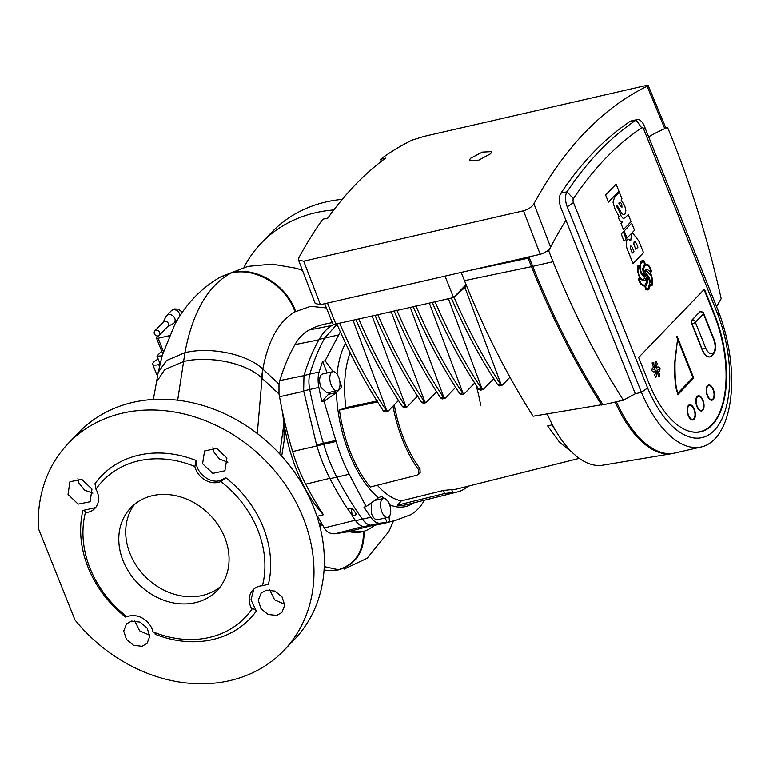 <?xml version="1.0" encoding="UTF-8"?>
<svg xmlns="http://www.w3.org/2000/svg" width="769" height="769" viewBox="0 0 769 769"><rect width="100%" height="100%" fill="white"/><g stroke="black" fill="none" stroke-linecap="round" stroke-linejoin="round"><path stroke-width="1.15" d="M95.952 489.199A18.687 15.515 43.9 0 1 97.25 491.872A18.687 15.515 43.9 0 1 94.818 508.472A18.687 15.515 43.9 0 1 85.388 512.606A98.643 81.937 -136.1 0 0 127.048 616.767A18.687 15.515 43.9 0 1 152.108 629.042A18.687 15.515 43.9 0 1 152.983 631.801A98.643 81.937 -136.1 0 0 244.994 617.574A98.643 81.937 -136.1 0 0 251.905 609.135A18.687 15.515 43.9 0 1 253.039 589.861A18.687 15.515 43.9 0 1 262.469 585.728L268.439 584.238A103.008 85.57 43.9 0 0 263.219 527.294A103.008 85.57 43.9 0 0 234.824 485.547A103.008 85.57 43.9 0 0 225.836 477.732L219.982 480.654C209.062 483.778 195.336 472.176 196.133 460.506L194.874 466.523A98.643 81.937 -136.1 0 0 102.921 480.692A98.643 81.937 -136.1 0 0 95.952 489.199L94.981 483.691A103.008 85.57 43.9 0 1 196.133 460.506M262.469 585.728A98.643 81.937 -136.1 0 0 230.585 489.968A98.643 81.937 -136.1 0 0 220.809 481.557L225.836 477.732M332.295 322.615L326.652 323.73A262.296 128.346 77.1 0 0 309.042 330.016A102.373 50.091 77.1 0 0 301.41 335.861A102.373 50.091 77.1 0 0 294.95 344.637A262.296 128.346 77.1 0 0 279.772 380.597A23.166 11.333 77.1 0 0 278.993 384.125L262.738 369.014C247.589 354.269 210.466 346.377 184.925 352.692L166.527 360.507L158.174 372.398L156.54 381.933L164.768 369.601L183.618 361.526C209.158 355.23 246.311 363.006 261.518 377.771L278.993 394.016L278.993 384.125M77.909 478.674L78.938 483.095L84.59 490.17L92.914 493.15M212.859 447.75L213.897 451.999L219.578 459.151L227.884 462.207M68.499 443.184L78.861 432.428A149.455 124.155 43.9 0 1 313.541 507.002A149.455 124.155 43.9 0 1 294.123 639.818L283.761 650.574A149.455 124.155 43.9 0 1 74.958 619.901L38.45 528.611A149.455 124.155 43.9 0 1 68.499 443.184A149.455 124.155 43.9 0 1 303.178 517.758A149.455 124.155 43.9 0 1 283.761 650.574M269.708 589.852L274.648 599.868L284.713 604.328M276.696 615.383L268.141 614.479L260.999 608.664L258.278 600.358L261.143 593.072L266.324 590.169L274.898 591.063L282.031 596.888L284.741 605.203L281.867 612.489L276.696 615.383M91.972 489.103L90.088 501.763L78.159 504.128L68.037 494.419L69.912 481.769L81.85 479.385L91.972 489.103M226.922 458.007L224.942 470.763L212.811 473.358L202.583 463.745L204.573 450.98L216.695 448.394L226.922 458.007M85.695 512.116L85.388 512.606C86.128 511.645 85.292 510.943 82.879 510.491L95.587 507.598M141.948 646.268L133.498 645.249L126.433 639.347L123.722 631.041L126.501 623.851L131.576 621.054L140.006 622.083L147.081 627.975L149.801 636.28L147.023 643.47L141.948 646.268M134.748 620.794L139.612 630.811L149.763 635.252M127.048 616.767C127.75 615.709 127.231 615.786 125.482 617.007A103.008 85.57 43.9 0 1 88.099 567.435A103.008 85.57 43.9 0 1 82.879 510.491L82.879 510.491M333.833 209.956A149.455 124.155 -136.1 0 0 261.566 242.793A149.455 124.155 -136.1 0 0 244.004 267.343M220.809 481.557A18.687 15.515 43.9 0 1 218.319 482.374A18.687 15.515 43.9 0 1 194.874 466.523M224.75 537.521A59.78 49.658 43.9 0 1 216.983 590.64A59.78 49.658 43.9 0 1 123.107 560.812A59.78 49.658 43.9 0 1 130.874 507.684A59.78 49.658 43.9 0 1 224.75 537.521M134.556 504.301A59.78 49.658 -136.1 0 0 130.038 553.622A59.78 49.658 -136.1 0 0 220.232 586.843M342.282 199.363A149.455 124.155 -136.1 0 0 271.928 232.036L261.566 242.793M323.403 514.749A107.016 52.359 -102.9 0 1 282.684 412.953A262.296 128.346 77.1 0 0 292.624 451.576A102.373 50.091 77.1 0 0 305.678 484.21A262.296 128.346 77.1 0 0 323.403 514.749L317.482 516.23L316.693 515.586M281.704 456.104L284.146 440.762L283.848 424.2L282.684 412.953M326.431 307.956L310.58 306.322L295.027 311.82C278.964 321.058 268.227 340.148 262.825 369.101L257.298 433.524M374.292 525.304A107.016 52.359 -102.9 0 1 362.718 531.629A107.016 52.359 -102.9 0 1 348.559 531.456A262.296 128.346 77.1 0 0 353.154 530.437L370.11 526.006M362.718 531.629L346.617 531.965L348.559 531.456M253.876 589.064L250.982 599.791L256.346 611.047A103.008 85.57 43.9 0 1 155.194 634.233L154.915 632.579M251.905 609.135C253.039 608.394 254.52 609.038 256.346 611.047M331.881 570.521L338.571 569.762L324.239 566.609M346.617 531.965L335.572 533.676C330.776 534.253 327.027 532.34 324.297 527.947L317.482 516.23M335.899 570.29L338.956 569.752C356.066 564.369 364.429 551.517 364.045 531.196C364.439 551.517 356.076 564.369 338.956 569.752L333.064 570.502L338.571 569.762C355.672 564.388 364.064 551.575 363.737 531.302M220.338 277.109L247.897 266.382L221.145 276.657M295.267 311.685C286.164 285.203 255.481 266.603 231.267 272.889L230.94 273.072C207.909 285.722 192.567 312.262 184.925 352.692L183.618 361.526C209.043 355.365 246.359 362.997 261.518 377.771L262.738 369.014M283.848 424.2L279.733 453.95M282.617 412.972L278.993 394.016M347.905 509.001A261.547 127.981 77.1 0 0 352.154 515.365M381.857 511.818A9.718 4.758 -102.9 0 1 383.443 498.447A9.718 4.758 -102.9 0 1 389.364 504.022A9.718 4.758 -102.9 0 1 387.787 517.383A9.718 4.758 -102.9 0 1 381.857 511.818M387.787 517.383L377.617 519.719A9.718 4.758 -102.9 0 1 371.696 514.144L371.1 503.041M331.16 385.048A9.718 4.758 -102.9 0 1 332.737 371.687A9.718 4.758 -102.9 0 1 338.668 377.262A9.718 4.758 -102.9 0 1 337.082 390.623A9.718 4.758 -102.9 0 1 331.16 385.048M337.082 390.623L326.988 392.94L320.99 387.374A9.718 4.758 -102.9 0 1 322.576 374.013L332.737 371.687M378.483 497.783A92.126 45.073 -102.9 0 1 349.309 453.71A92.126 45.073 -102.9 0 1 336.457 392.699L323.989 401.283L336.101 441.454A102.123 49.975 77.1 0 0 342.013 458.507A102.123 49.975 77.1 0 0 349.203 474.223L366.092 506.569L378.617 497.687L381.578 496.389L387.538 500.706M418.865 474.165L418.692 469.84L419.961 468.532L420.172 472.81L416.913 475.223L370.254 487.037A90.54 44.304 -102.9 0 1 350.664 452.903A90.54 44.304 -102.9 0 1 339.465 410.06L377.81 401.889M401.389 500.859L397.554 505.166L444.511 493.544L443.29 490.497L401.389 500.859A87.455 42.795 77.1 0 1 377.329 485.239M468.033 486.219A89.483 43.785 -102.9 0 1 457.824 491.852L406.292 504.752A90.54 44.304 -102.9 0 1 397.554 505.166M377.214 400.928L345.877 407.608L339.465 410.06M329.959 478.616A102.094 49.956 -102.9 0 1 316.857 445.866A261.258 127.837 -102.9 0 1 316.549 444.818L323.403 443.28A261.547 127.981 77.1 0 0 323.72 444.328A102.373 50.091 77.1 0 0 336.851 477.174L329.959 478.616A261.258 127.837 -102.9 0 0 347.646 509.04L351.097 508.444L353.298 509.616A261.45 127.933 77.1 0 0 356.037 513.721L356.316 514.413M316.549 444.818L303.649 390.892L303.986 375.503C308.109 361.939 313.166 349.885 319.154 339.36C323.086 332.487 327.796 327.594 333.294 324.681L334.179 324.22M349.203 474.223L336.851 477.174A261.547 127.981 77.1 0 0 362.507 519.286A22.416 10.968 77.1 0 0 371.437 525.217A261.547 127.981 77.1 0 0 380.117 524.208L373.071 525.525A261.258 127.837 -102.9 0 1 364.4 526.544A22.128 10.833 -102.9 0 1 355.576 520.68A261.258 127.837 -102.9 0 1 352.212 515.884L351.318 508.424M380.117 524.208A261.547 127.981 77.1 0 0 383.798 523.401L395.016 520.594L410.367 514.836A102.123 49.975 77.1 0 0 424.478 500.206M337.024 324.287L324.835 337.841C318.952 348.232 313.963 360.277 309.888 373.965C308.638 378.194 308.58 383.375 309.724 389.479C312.81 405.542 317.366 423.469 323.403 443.28L335.784 440.406M356.037 513.721L355.663 515.278L352.212 515.884M552.382 424.757L547.653 425.959L559.563 442.281L572.482 452.672M443.29 490.497L451.634 489.565L452.806 492.496L444.511 493.544M457.276 488.911A86.493 42.324 -102.9 0 1 456.738 489.036A86.493 42.324 77.1 0 0 457.122 488.949L579.288 458.362M551.796 424.901L556.131 431.476M336.457 392.699L341.647 387.143L339.571 380.213M366.092 506.569L363.939 507.117L370.783 517.277C373.657 521.267 376.579 523.228 379.569 523.189L387.057 522.391L385.231 517.97M376.656 500.004L376.07 499.504M330.324 392.171L321.807 401.754L323.989 401.283M340.244 332.035L325.104 360.748L322.624 361.305L327.152 372.965M322.624 361.305L319.097 371.994C317.847 376.349 317.76 381.482 318.847 387.403L321.807 401.754M395.016 520.594L389.508 521.776L389.027 516.681M389.508 521.776L387.057 522.391M325.104 360.748L333.131 371.629M418.692 469.84A89.483 43.785 -102.9 0 1 393.026 406.138M419.961 468.532A86.493 42.324 -102.9 0 1 394.286 404.83M457.824 491.852A89.483 43.785 -102.9 0 1 452.806 492.496M456.738 489.036A86.493 42.324 -102.9 0 1 451.634 489.565M475.848 384.529A86.493 42.324 -102.9 0 1 480.692 405.484M470.368 158.385L469.436 160.519L478.779 160.144L490.689 153.723L491.641 151.637L482.355 152.118L470.368 158.385M381.337 161.355L380.511 159.298L385.596 158.135A747.285 365.659 -102.9 0 0 327.863 218.05L322.778 219.223A747.285 365.659 77.1 0 0 298.901 257.644L298.516 260.057L303.707 261.181L320.413 304.678L315.203 303.495L298.516 260.057M665.791 127.817L667.569 127.404A700.655 342.839 -102.9 0 0 648.661 136.853A700.655 342.839 -102.9 0 1 664.772 128.634L647.142 86.272C649.228 85.176 648.075 85.109 643.672 86.07L423.873 136.44L412.107 140.141A747.285 365.659 77.1 0 0 380.511 159.298M533.936 203.775L550.594 247.137C548.537 250.463 545.067 252.857 540.203 254.308L523.497 210.802C528.341 209.379 531.821 207.034 533.936 203.775A747.285 365.659 77.1 0 1 647.142 86.272L648.19 85.503L665.848 127.933L664.772 128.634M540.203 254.308L320.413 304.678M550.594 247.137A700.655 342.839 -102.9 0 1 565.936 220.357L561.043 208.12A11.958 5.854 -102.9 0 1 560.841 193.298A724.561 354.538 77.1 0 1 630.099 121.406A11.958 5.854 -102.9 0 1 631.109 120.964A11.958 5.854 -102.9 0 1 631.532 120.906M523.497 210.802L303.707 261.181M547.259 413.943A95.904 46.928 77.1 0 0 602.704 465.197L672.193 453.604A100.133 48.995 77.1 0 0 674.24 453.172M615.171 402.072A100.133 48.995 77.1 0 0 672.193 453.604M461.189 272.418L464.486 280.675A518.864 253.885 77.1 0 0 533.109 416.231L602.886 404.552M469.426 270.525L528.092 258.24L531.456 266.651A523.093 255.962 77.1 0 0 601.81 405.138M529.072 257.221L528.092 258.24M667.569 127.404A523.093 255.962 -102.9 0 1 671.981 138.257A523.093 255.962 -102.9 0 1 721.187 298.689L716.583 306.658M608.442 202.093L605.597 195.018L616.094 184.137L618.92 191.202L608.442 202.093L605.607 195.018L616.094 184.137M624.111 214.638L624.928 214.138C623.303 215.185 621.727 213.965 620.208 210.495L616.873 205.092L617.142 207.89L618.651 209.774L621.217 216.204L623.13 218.434L625.235 217.694L628.254 214.561L631.089 221.635L623.438 229.585L620.958 223.433L622.496 221.847C621.054 222.116 619.785 220.953 618.68 218.338L618.247 217.146L619.007 216.349L615.113 209.428L613.018 202.276L614.46 197.566L618.757 192.981L619.045 191.548L621.919 198.69L621.102 200.007L624.745 205.765L625.879 210.61L624.928 214.138C623.294 215.185 621.717 213.974 620.199 210.495L616.853 205.092M648.825 382.885A85.186 41.689 77.1 0 0 700.761 431.774A85.186 41.689 77.1 0 0 714.632 314.579L704.462 289.163L638.654 357.47L648.825 382.885M573.463 202.583L647.613 387.98A91.165 44.612 77.1 0 0 714.372 430.342A91.165 44.612 77.1 0 0 718.006 314.915L643.855 129.519A3.143 1.538 77.1 0 0 641.673 127.827A715.593 350.155 77.1 0 0 573.405 198.69A3.143 1.538 77.1 0 0 573.463 202.583L567.224 206.813A12.102 5.921 -102.9 0 1 567.022 191.808A724.561 354.538 -102.9 0 1 636.146 120.06A12.102 5.921 -102.9 0 1 637.165 119.608A12.102 5.921 -102.9 0 1 644.547 126.558L718.746 312.089A100.133 48.995 -102.9 0 1 701.328 446.972A100.133 48.995 -102.9 0 1 641.433 392.344L635.309 393.747L623.409 400.188L603.079 404.84A523.093 255.962 77.1 0 1 532.734 266.353L528.947 256.884M639.548 266.401L641.096 261.297L643.518 260.585L644.585 261.172L645.085 263.921L648.305 264.921L649.959 267.17L651.583 271.197L650.651 272.88L652.66 279.858L652.083 285.414L650.612 284.165L648.969 289.259L647.786 289.932L645.585 289.365L645.018 286.577L640.827 284.347L639.183 281.348L638.51 279.128L639.52 277.58L637.376 270.717L638.02 265.122L639.558 266.401L641.106 261.287L642.326 260.576M652.083 285.414L650.603 284.165M630.743 240.514L631.532 234.228L632.868 233.343L638.818 240.957L643.518 252.703L633.031 263.584L628.34 251.886C626.014 246.916 625.61 242.831 627.148 239.649L628.033 239.111L630.763 240.514L631.541 234.228L632.877 233.343M624.053 241.13L621.227 234.055L623.351 231.853L626.177 238.928L624.053 241.13L621.208 234.055L623.351 231.853M627.023 238.044L624.197 230.969L631.695 223.173L634.54 230.248L627.023 238.044L624.178 230.979L631.705 223.173M623.409 400.188A523.093 255.962 77.1 0 1 553.055 261.7L548.71 250.819A700.655 342.839 -102.9 0 1 565.955 220.338L635.309 393.747M616.44 401.783A100.133 48.995 77.1 0 0 674.874 453.037L701.328 446.972M548.71 250.819L546.663 251.29M647.613 387.98L641.433 392.344L567.224 206.813M718.006 314.915L718.746 312.089M646.527 274.639C648.027 279.897 647.767 283.713 645.729 286.087L645.941 288.077L647.306 288.615L648.555 287.942L649.786 282.088L648.728 277.811L646.527 274.639M644.653 273.956L644.624 275.908L645.652 276.35L645.672 274.677L644.893 273.793M645.633 276.35L644.614 275.917L645.652 276.35L645.662 274.687L644.633 273.956M641.644 262.479C639.827 264.844 639.779 268.352 641.509 273.024L643.643 275.927L642.74 268.592L644.451 264.228L644.143 262.239L642.817 261.825L641.644 262.479M647.777 289.932L645.604 289.365L645.037 286.577L640.837 284.347L639.202 281.348L638.53 279.128L639.529 277.571L637.395 270.717L638.02 265.122M645.076 278.263L643.269 279.426L645.037 278.157L641.086 273.38L639.443 267.612L638.501 266.747L637.924 270.659L638.933 275.042C640.154 278.032 641.606 279.493 643.278 279.416L643.788 279.358M645.47 284.626L643.97 285.414L645.47 284.626L646.777 281.041L646.518 277.609L645.316 279.993L643.951 280.829L640.125 278.936L639.375 279.858L641.019 283.501L644.153 285.376M644.758 265.747L643.509 268.737L643.663 272.86L644.951 270.361L646.258 269.563L647.998 269.909L649.988 271.563L650.795 270.63L650.305 269.208C648.844 265.911 647.219 264.594 645.46 265.267L644.758 265.747M645.47 271.572L645.114 272.12L649.267 277.388L650.593 282.627L651.708 283.828L652.131 279.666L651.228 275.735L646.585 270.88L645.47 271.572M645.066 278.263L641.067 273.38L639.424 267.622L638.481 266.747M643.634 275.927L642.721 268.592L644.432 264.228L644.134 262.239L642.797 261.835M640.846 279.445L640.116 278.936M645.451 284.626L646.758 281.05L646.518 277.609M643.941 280.839L640.837 279.445M643.653 272.86L644.931 270.371L646.258 269.563M649.978 271.553L650.785 270.63L650.295 269.208C648.825 265.911 647.21 264.594 645.441 265.267M648.065 276.446L646.508 274.639M647.296 288.615L648.546 287.942L649.776 282.088L648.046 276.446M651.228 275.735L646.575 270.88M651.699 283.828L652.112 279.676L651.218 275.744M700.444 431.842A85.186 41.689 77.1 0 0 715.535 420.162M630.628 246.051L630.234 247.743L632.224 253.107L633.944 251.319L631.637 246.243L630.618 246.051M633.031 263.584L628.35 251.886C626.024 246.916 625.63 242.831 627.158 239.64L628.042 239.111M635.8 249.377L637.914 247.185L636.482 243.581L634.185 241.476L633.781 243.975L635.809 249.387L637.934 247.185L636.492 243.581L634.598 241.226M631.637 246.243L633.935 251.319L632.224 253.097M623.438 229.585L620.958 223.433L622.496 221.847C621.064 222.116 619.795 220.943 618.689 218.338L618.257 217.146L619.016 216.349L615.123 209.418L613.028 202.266L614.479 197.566L618.766 192.971L619.045 191.548M623.947 218.54L623.13 218.434L625.245 217.694L628.263 214.561M621.996 207.169L621.765 204.448C620.862 202.439 619.949 201.911 619.035 202.843L618.785 203.103C619.804 205.419 620.881 206.774 621.996 207.169L621.765 204.448C620.852 202.449 619.939 201.911 619.026 202.843L619.727 202.391M466.062 284.588L453.575 297.545A4429.882 1176.387 158.2 0 1 339.898 323.105A4429.882 1176.387 -21.8 0 1 337.033 323.73A4429.882 1176.387 158.2 0 1 335.861 323.989A5.979 1.586 158.2 0 1 332.766 323.778L324.729 303.697M453.575 297.545L445.02 276.138A4429.882 1176.387 -21.8 0 0 456.402 273.514M451.22 297.728C464.861 329.449 480.394 358.498 497.822 384.894L500.619 384.26C483.182 357.864 467.658 328.805 454.018 297.094L466.62 285.972M509.972 377.223L502.474 385L501.301 385.009L464.995 287.664M500.619 384.26L502.474 385M499.687 385.644L497.822 384.894M493.881 378.511L483.422 389.364L482.24 389.374L448.433 298.737M434.966 301.458C448.596 333.169 464.13 362.228 481.557 388.624L483.422 389.364M480.625 390.008L478.77 389.268L481.557 388.624M432.168 302.102C445.799 333.813 461.333 362.872 478.77 389.268M474.829 382.875L464.361 393.738L463.188 393.747L429.371 303.101M415.904 305.822C429.535 337.543 445.068 366.592 462.505 392.988L464.361 393.738M461.573 394.372L459.708 393.632L462.505 392.988M413.107 306.466C426.747 338.177 442.281 367.236 459.708 393.632M455.767 387.24L445.309 398.102L444.126 398.111L410.3 307.427M396.852 310.195C410.483 341.907 426.016 370.966 443.444 397.362L445.309 398.102M442.511 398.746L440.656 397.996L443.444 397.362M394.055 310.839C407.685 342.551 423.219 371.61 440.656 397.996M436.715 391.613L426.247 402.475L425.074 402.475L391.219 311.724M377.79 314.559C391.421 346.281 406.955 375.33 424.392 401.726L426.247 402.475M423.459 403.11L421.595 402.37L424.392 401.726M374.993 315.203C388.633 346.915 404.167 375.974 421.595 402.37M417.654 395.977L407.195 406.839L406.013 406.849L372.129 315.992M358.729 318.933C372.369 350.645 387.903 379.703 405.33 406.099L407.195 406.839M404.398 407.483L402.543 406.734L405.33 406.099M355.941 319.568C369.572 351.289 385.106 380.338 402.543 406.734M337.033 323.73L339.898 323.105M398.602 400.351L388.134 411.204L386.951 411.213L353.019 320.221M339.677 323.297C353.307 355.009 368.841 384.067 386.278 410.463L388.134 411.204M385.336 411.848L383.481 411.107L386.278 410.463M336.88 323.941C350.52 355.653 366.054 384.711 383.481 411.107M155.915 330.305A3.124 2.595 -136.1 0 0 154.79 330.93A3.124 2.595 -136.1 0 0 154.742 334.38A3.124 2.595 -136.1 0 0 158.154 335.899A3.124 2.595 -136.1 0 0 159.289 335.265A3.124 2.595 -136.1 0 0 159.337 331.824A3.124 2.595 -136.1 0 0 155.915 330.305M159.289 335.265L167.95 326.277A3.124 2.595 -136.1 0 0 168.353 323.499A3.124 2.595 -136.1 0 0 164.576 321.317A3.124 2.595 -136.1 0 0 163.451 321.942L154.79 330.93M163.211 322.192L165.883 316.636A5.229 4.345 43.9 0 1 166.546 315.694A5.229 4.345 43.9 0 1 168.44 314.636A5.229 4.345 43.9 0 1 174.765 318.299A5.229 4.345 43.9 0 1 174.082 322.951A5.229 4.345 43.9 0 1 173.16 323.643L167.7 326.527M159.894 364.352L158.731 364.621A11.208 2.98 158.2 0 1 152.647 364.285A11.208 2.98 158.2 0 1 153.531 362.305A11.208 2.98 158.2 0 1 158.203 359.085M157.703 374.897A11.208 2.98 158.2 0 1 156.607 374.186L152.647 364.285M161.692 351.125L156.972 356.018L160.048 363.708M156.972 356.018A29.895 7.94 -21.8 0 0 162.134 355.797M158.568 335.765L156.741 337.649A2.989 0.798 -21.8 0 0 156.511 338.177A2.989 0.798 -21.8 0 0 158.135 338.264L168.296 335.938A2.989 0.798 -21.8 0 0 169.343 335.63M175.419 321.557A5.229 1.394 -21.8 0 0 176.274 321.817M657.495 372.158A5.229 2.557 -102.9 0 1 658.226 376.156L659.879 376.031A5.681 2.778 77.1 0 0 659.139 373.061A5.681 2.778 77.1 0 0 657.111 370.168A2.096 1.029 -102.9 0 1 656.947 371.023A5.229 2.557 -102.9 0 1 657.495 372.158M659.869 376.031A5.681 2.778 77.1 0 0 659.129 373.061A5.681 2.778 77.1 0 0 657.111 370.177M656.822 368.601A2.096 1.029 -102.9 0 1 656.986 369.11A5.229 2.557 -102.9 0 1 657.101 369.082A5.229 2.557 -102.9 0 1 659.773 371.004L660.052 368.091A5.681 2.778 77.1 0 0 657.831 366.986A5.681 2.778 77.1 0 0 656.601 368.14A2.096 1.029 -102.9 0 1 656.822 368.601M711.959 399.592A7.171 3.509 77.1 0 0 713.132 389.72A7.171 3.509 77.1 0 0 708.758 385.605A7.171 3.509 77.1 0 0 707.586 395.468A7.171 3.509 77.1 0 0 711.959 399.592A7.171 3.509 77.1 0 0 713.065 389.729A7.171 3.509 77.1 0 0 708.73 385.605M713.363 389.479A7.777 3.807 77.1 0 0 708.624 385.019A7.777 3.807 77.1 0 0 707.355 395.708A7.777 3.807 77.1 0 0 712.094 400.168A7.777 3.807 77.1 0 0 713.363 389.479M708.595 385.029A7.777 3.807 77.1 0 0 708.557 385.038A7.777 3.807 77.1 0 0 707.297 395.727A7.777 3.807 77.1 0 0 712.036 400.188A7.777 3.807 77.1 0 0 712.065 400.178L712.094 400.168M701.539 410.377A7.171 3.509 77.1 0 0 702.674 400.514A7.171 3.509 77.1 0 0 698.339 396.391A7.171 3.509 77.1 0 0 697.195 406.253A7.171 3.509 77.1 0 0 701.568 410.377A7.171 3.509 77.1 0 0 702.741 400.505A7.171 3.509 77.1 0 0 698.367 396.391M702.972 400.264A7.777 3.807 77.1 0 0 698.233 395.804A7.777 3.807 77.1 0 0 696.964 406.493A7.777 3.807 77.1 0 0 701.703 410.954A7.777 3.807 77.1 0 0 702.972 400.264M698.204 395.814A7.777 3.807 77.1 0 0 698.165 395.824A7.777 3.807 77.1 0 0 696.906 406.513A7.777 3.807 77.1 0 0 701.645 410.973A7.777 3.807 77.1 0 0 701.674 410.963L701.703 410.954M692.879 419.365A7.171 3.509 77.1 0 0 694.013 409.502A7.171 3.509 77.1 0 0 689.678 405.378A7.171 3.509 77.1 0 0 688.534 415.241A7.171 3.509 77.1 0 0 692.917 419.365A7.171 3.509 77.1 0 0 694.08 409.493A7.171 3.509 77.1 0 0 689.706 405.378M694.311 409.252A7.777 3.807 77.1 0 0 689.572 404.792A7.777 3.807 77.1 0 0 688.303 415.481A7.777 3.807 77.1 0 0 693.042 419.941A7.777 3.807 77.1 0 0 694.311 409.252M689.514 404.811L689.572 404.792A7.777 3.807 77.1 0 0 689.514 404.811A7.777 3.807 77.1 0 0 688.245 415.5A7.777 3.807 77.1 0 0 692.984 419.961A7.777 3.807 77.1 0 0 693.013 419.951M674.442 363.929C674.557 379.021 675.557 388.624 677.412 392.728L677.768 392.411C675.74 387.884 674.836 377.79 675.047 362.141L677.489 339.936L674.5 363.91C674.624 379.011 675.615 388.605 677.479 392.709M677.239 393.853L677.681 394.776L693.782 378.06L677.037 336.197L676.566 336.63L692.936 377.56L677.239 393.853L677.681 394.776M654.188 371.879A5.681 2.778 77.1 0 0 655.419 370.735A2.096 1.029 -102.9 0 1 655.034 369.764A5.229 2.557 -102.9 0 1 654.928 369.793A5.229 2.557 -102.9 0 1 652.256 367.87L651.977 370.783A5.681 2.778 77.1 0 0 654.188 371.879A5.681 2.778 77.1 0 0 655.428 370.735L655.428 370.735A2.096 1.029 -102.9 0 1 655.025 369.764M654.909 368.707A2.096 1.029 -102.9 0 1 655.082 367.842A5.229 2.557 -102.9 0 1 653.804 362.708L652.15 362.843A5.681 2.778 77.1 0 0 654.909 368.707A2.096 1.029 -102.9 0 1 655.073 367.851A5.229 2.557 -102.9 0 1 653.785 362.718L652.15 362.843M655.496 367.409A2.096 1.029 -102.9 0 1 655.544 367.399A2.096 1.029 -102.9 0 1 656.053 367.515A5.229 2.557 -102.9 0 1 657.562 364.275L656.188 361.488A5.681 2.778 77.1 0 0 655.496 367.409A2.096 1.029 -102.9 0 1 655.534 367.399A2.096 1.029 -102.9 0 1 655.544 367.399L655.544 367.399M656.524 371.465A2.096 1.029 -102.9 0 1 656.486 371.475A2.096 1.029 -102.9 0 1 655.976 371.35A5.229 2.557 -102.9 0 1 654.467 374.59L655.842 377.377A5.681 2.778 77.1 0 0 656.524 371.465A5.681 2.778 77.1 0 1 655.842 377.377M688.399 430.986A84.965 41.574 77.1 0 0 700.328 431.64A84.965 41.574 77.1 0 0 714.17 314.752L704.087 289.557M676.633 336.611L692.936 377.56M693.004 377.541L677.306 393.834M677.547 339.917L674.5 363.91M654.928 369.793L654.919 369.793A5.229 2.557 -102.9 0 1 652.256 367.89M656.044 367.515A5.229 2.557 -102.9 0 1 657.553 364.285L656.178 361.497M659.764 370.985L660.052 368.091A5.681 2.778 77.1 0 0 657.831 366.986M656.466 371.475L656.486 371.475A2.096 1.029 -102.9 0 1 656.466 371.475A2.096 1.029 -102.9 0 1 655.967 371.36M700.203 431.669A84.965 41.574 -102.9 0 1 700.078 431.697A84.965 41.574 -102.9 0 1 693.311 432.111M700.29 311.666A2.989 1.461 77.1 0 0 700.155 311.676A2.989 1.461 77.1 0 0 699.752 311.916L691.908 320.067A2.989 1.461 77.1 0 0 691.821 323.941L701.982 349.357A13.15 6.431 77.1 0 0 710.008 356.903A13.15 6.431 77.1 0 0 710.133 356.874M294.95 344.637L318.904 339.811M295.546 311.512C286.491 285.011 255.856 266.391 231.69 272.649L220.732 276.888M295.623 311.474C286.577 284.963 255.962 266.334 231.805 272.591L221.059 276.705L231.171 272.947C255.385 266.651 286.087 285.251 295.2 311.724M220.078 277.263L230.94 273.072C255.164 266.785 285.885 285.366 295.027 311.82M324.047 570.06L331.487 570.531L338.187 569.762C355.278 564.408 363.699 551.623 363.439 531.398C363.699 551.623 355.278 564.408 338.187 569.762L332.66 570.511M321.759 523.458L319.779 525.996M319.866 526.342L321.913 523.718M319.991 526.832L322.124 524.102M177.668 400.197L183.618 361.526M321.336 522.728L319.529 525.044M320 526.861L322.144 524.122M335.572 533.676L363.208 526.467M324.297 527.947L355.249 520.229M305.678 484.21L329.805 478.328M292.624 451.576L316.876 445.914M279.426 396.775L303.717 391.267M279.772 380.597L303.947 375.628M309.042 330.016L331.852 325.498M413.578 502.936A92.126 45.073 -102.9 0 1 389.652 504.791M350.02 352.99A87.455 42.795 77.1 0 0 345.877 407.608M379.569 523.189L364.4 526.544M318.847 387.403L303.649 390.892M370.783 517.277L355.576 520.68M336.101 441.454L316.857 445.866M335.774 324.009L333.294 324.681M338.437 334.976L319.154 339.36M319.097 371.994L303.986 375.503M337.024 374.195A92.126 45.073 -102.9 0 1 345.396 343.483M336.582 392.603L329.113 394.17M355.663 515.278L355.365 512.721M464.486 280.675L531.456 266.651M641.673 127.827L636.146 120.06L630.022 121.464M573.405 198.69L567.022 191.808L560.899 193.202M644.547 126.558L643.855 129.519M553.055 261.7L532.734 266.353M714.141 314.694L714.632 314.579M335.861 323.989L327.488 303.063M179.686 316.194A5.229 4.345 -136.1 0 0 177.937 311.387A5.229 4.345 -136.1 0 0 173.063 309.84A5.229 4.345 -136.1 0 0 171.17 310.897L166.546 315.694M158.731 364.621L159.433 366.371M168.738 337.043L168.296 335.938M158.135 338.264L163.422 351.5M703.481 313.887L695.397 322.278L705.567 347.703A10.458 5.123 77.1 0 0 713.353 352.865A10.458 5.123 77.1 0 0 713.651 339.312L703.481 313.887A2.692 0.711 158.2 0 0 703.693 313.416L713.863 338.831C717.16 347.194 715.958 353.202 710.258 356.845A13.15 6.431 -102.9 0 1 702.241 349.299L701.982 349.357M705.567 347.703A2.692 0.711 -21.8 0 1 702.241 349.299L692.071 323.884A2.989 1.461 -102.9 0 1 692.158 320.01L699.752 311.916M703.26 313.742A2.692 2.23 -136.1 0 0 700.011 311.858A2.989 1.461 -102.9 0 1 700.415 311.618L700.155 311.676M695.407 321.894A2.692 2.23 -136.1 0 0 692.158 320.01L691.908 320.067M695.397 322.278A2.692 0.711 158.2 0 1 692.071 323.884L691.821 323.941M713.863 338.831A2.692 0.711 158.2 0 1 713.651 339.312M156.54 381.933L153.339 399.438M219.896 277.369C201.026 288.337 186.021 303.995 174.871 324.326L162.24 355.413L158.174 372.398M247.897 266.382L272.149 264.113L296.459 268.294L302.486 270.409M393.517 520.969L388.854 531.514L367.121 558.265L344.147 569.089M383.443 498.447L374.763 500.436M637.165 119.608L630.705 121.089M499.273 385.875L502.08 385.24M480.221 390.248L483.019 389.604M461.16 394.612L463.967 393.968M442.108 398.986L444.905 398.342M423.046 403.35L425.853 402.706M403.994 407.724L406.791 407.08M384.933 412.088L387.739 411.444M182.359 312.195L178.264 309.138L174.573 308.946L171.17 310.897M156.511 338.177L162.73 353.74M178.033 318.847L174.082 322.951M703.693 313.416C703.914 312.512 702.818 311.916 700.415 311.618"/></g></svg>
